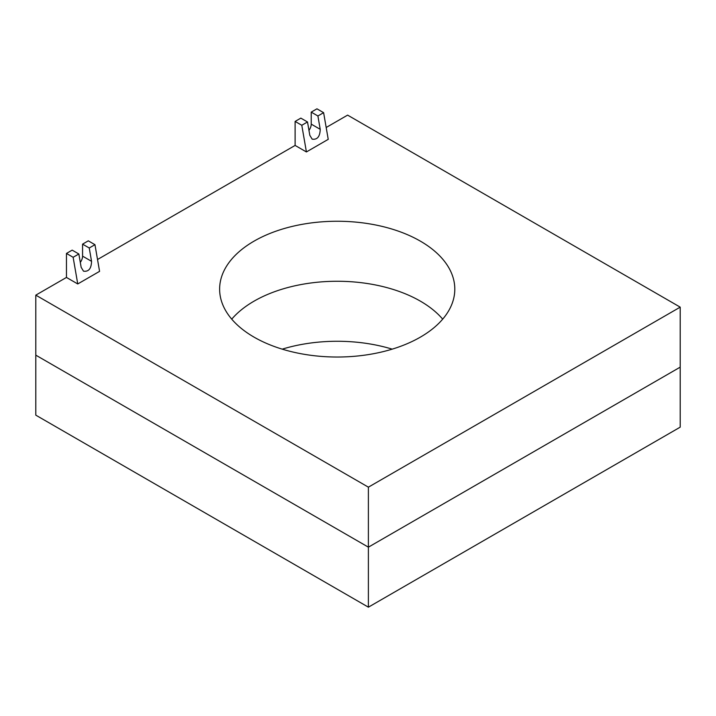 <?xml version="1.0" encoding="UTF-8"?>
<svg xmlns="http://www.w3.org/2000/svg" width="716" height="716" viewBox="0 0 716 716"><rect width="100%" height="100%" fill="white"/><g stroke="black" fill="none" stroke-linecap="round" stroke-linejoin="round"><path stroke-width="1.07" d="M254.064 337.147A117.594 67.886 180 0 1 219.624 289.139A117.594 67.886 180 0 1 292.218 226.417A117.594 67.886 180 0 1 420.364 241.14A117.594 67.886 180 0 1 454.803 289.139A117.594 67.886 180 0 1 382.21 351.86A117.594 67.886 180 0 1 254.064 337.147M420.364 301.141A117.594 67.886 0 0 0 231.733 319.148A117.594 67.886 180 0 1 420.364 301.141A117.594 67.886 180 0 1 442.694 319.148A117.594 67.886 0 0 0 420.364 301.141M326.183 127.493L347.609 115.124L680.2 307.146L368.391 487.166L35.8 295.144L66.463 277.441L77.749 283.957L73.13 257.286L66.463 253.437L66.463 277.441M97.528 259.505L295.117 145.429L306.412 151.944L301.794 125.273L295.117 121.425L295.117 145.429M35.8 295.144L35.8 355.154L368.391 547.167L680.2 367.147L368.391 547.167L35.8 355.154L35.8 415.155L368.391 607.177L680.2 427.157L680.2 307.146M368.391 487.166L368.391 607.177M392.207 349.148A117.594 67.886 0 0 0 282.22 349.148M66.463 253.437L72.182 250.135L78.849 253.992L81.159 267.328L83.495 271.158C88.641 271.919 91.326 268.634 91.55 261.322L89.24 247.987L82.573 244.138L82.573 256.14A7.348 4.242 -60 0 1 80.308 262.396M82.573 244.138L88.292 240.836L94.959 244.684L99.578 271.355L77.749 283.957M73.13 257.286L78.849 253.992M89.24 247.987L94.959 244.684M295.117 121.425L300.836 118.122L307.504 121.971L309.813 135.306L312.158 139.146C317.304 139.897 319.989 136.622 320.213 129.31L317.904 115.974L311.227 112.126L311.227 124.128A7.348 4.242 -60 0 1 308.963 130.384M311.227 112.126L316.946 108.823L323.614 112.672L328.232 139.343L306.412 151.944M301.794 125.273L307.504 121.971M317.904 115.974L323.614 112.672M91.55 261.322L82.573 256.14M320.213 129.31L311.227 124.128"/></g></svg>

